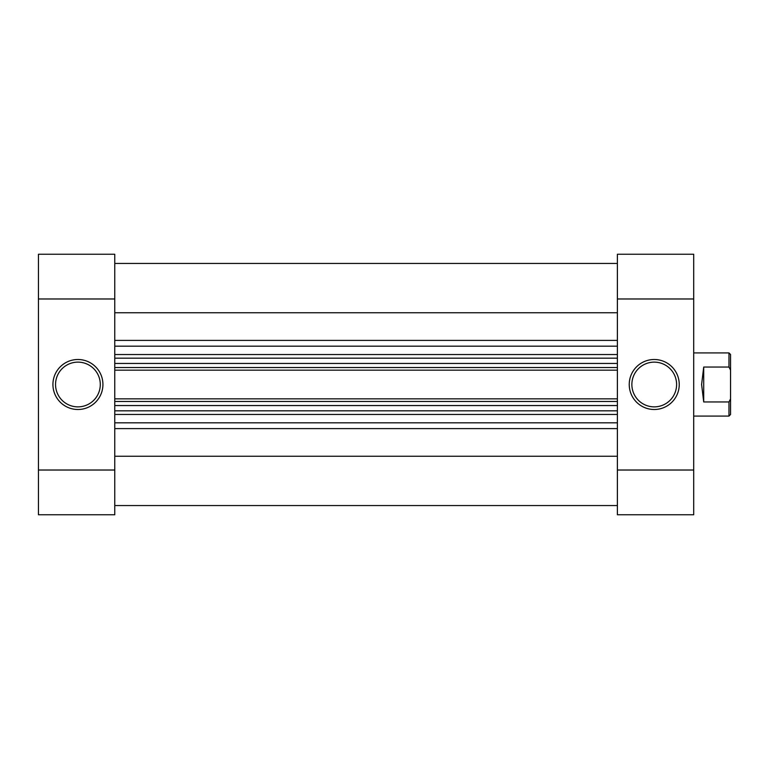 <?xml version="1.0" encoding="UTF-8"?>
<svg xmlns="http://www.w3.org/2000/svg" width="769" height="769" viewBox="0 0 769 769"><rect width="100%" height="100%" fill="white"/><g stroke="black" fill="none" stroke-linecap="round" stroke-linejoin="round"><path stroke-width="1.15" d="M654.236 359.498A25.002 25.002 0 0 1 679.238 384.5A25.002 25.002 0 0 1 654.236 409.502A25.002 25.002 0 0 1 629.234 384.5A25.002 25.002 0 0 1 654.236 359.498M654.236 406.868A22.368 22.368 0 0 0 676.605 384.5A22.368 22.368 0 0 0 654.236 362.132A22.368 22.368 0 0 0 631.868 384.5A22.368 22.368 0 0 0 654.236 406.868M617.392 254.241L693.705 254.241L693.705 298.978L617.392 298.978L617.392 254.241M617.392 470.022L693.705 470.022L693.705 514.759L617.392 514.759L617.392 298.978M693.705 470.022L693.705 298.978M77.919 409.502A25.002 25.002 0 0 1 52.926 384.5A25.002 25.002 0 0 1 77.919 359.498A25.002 25.002 0 0 1 102.921 384.5A25.002 25.002 0 0 1 77.919 409.502M77.919 362.132A22.368 22.368 0 0 0 55.551 384.5A22.368 22.368 0 0 0 77.919 406.868A22.368 22.368 0 0 0 100.287 384.5A22.368 22.368 0 0 0 77.919 362.132M114.764 514.759L38.45 514.759L38.45 470.022L114.764 470.022L114.764 514.759M114.764 298.978L38.45 298.978L38.45 254.241L114.764 254.241L114.764 470.022M38.45 298.978L38.45 470.022M693.705 416.077L728.974 416.077L728.974 401.956L703.712 401.956L701.607 384.5L703.712 367.044L728.974 367.044L728.974 352.923L693.705 352.923M728.974 352.923L730.55 354.499L730.55 414.501L728.974 416.077M728.974 367.044L730.55 370.1M730.55 398.9L728.974 401.956M703.712 367.044L703.712 401.956M617.392 505.55L114.764 505.55M617.392 312.743L114.764 312.743M617.392 456.257L114.764 456.257M617.392 358.181L114.764 358.181L617.392 358.181M617.392 370.158L114.764 370.158M617.392 410.819L114.764 410.819M114.764 398.842L617.392 398.842M114.764 263.45L617.392 263.45L114.764 263.45M617.392 414.462L114.764 414.462M114.764 422.815L617.392 422.815M114.764 354.538L617.392 354.538M617.392 346.185L114.764 346.185M114.764 340.388L617.392 340.388M617.392 428.612L114.764 428.612M114.764 367.524L617.392 367.524M617.392 363.449L114.764 363.449M617.392 401.476L114.764 401.476M114.764 405.551L617.392 405.551"/></g></svg>
